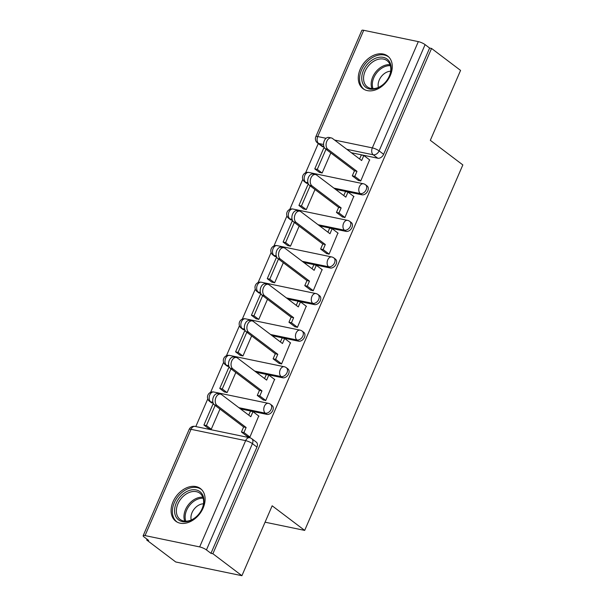 <?xml version="1.0" encoding="UTF-8"?>
<svg xmlns="http://www.w3.org/2000/svg" width="606" height="606" viewBox="0 0 606 606"><rect width="100%" height="100%" fill="white"/><g stroke="black" fill="none" stroke-linecap="round" stroke-linejoin="round"><path stroke-width="0.91" d="M335.504 189.33L361.911 194.806A5.249 3.757 -52.9 0 0 367.797 190.913A5.249 3.757 -52.9 0 0 367.107 185.928L365.501 184.716A5.249 3.757 127.1 0 1 366.191 189.701A5.249 3.757 127.1 0 1 360.305 193.587L333.906 188.118M319.673 225.924L346.071 231.401A5.249 3.757 -52.9 0 0 351.965 227.508A5.249 3.757 -52.9 0 0 351.268 222.523L349.662 221.311A5.249 3.757 127.1 0 1 350.359 226.296A5.249 3.757 127.1 0 1 344.466 230.182L318.067 224.712M303.833 262.519L330.24 267.996A5.249 3.757 -52.9 0 0 336.125 264.102A5.249 3.757 -52.9 0 0 335.436 259.118L333.83 257.906A5.249 3.757 127.1 0 1 334.52 262.89A5.249 3.757 127.1 0 1 328.634 266.776L302.235 261.307M288.001 299.114L314.4 304.591A5.249 3.757 -52.9 0 0 320.294 300.697A5.249 3.757 -52.9 0 0 319.597 295.713L317.991 294.501A5.249 3.757 127.1 0 1 318.688 299.485A5.249 3.757 127.1 0 1 312.794 303.371L286.396 297.902M272.162 335.709L298.569 341.186A5.249 3.757 -52.9 0 0 304.454 337.292A5.249 3.757 -52.9 0 0 303.757 332.308L302.159 331.096A5.249 3.757 127.1 0 1 302.849 336.08A5.249 3.757 127.1 0 1 296.963 339.966L270.556 334.497M256.33 372.304L282.729 377.78A5.249 3.757 -52.9 0 0 288.615 373.887A5.249 3.757 -52.9 0 0 287.926 368.902L286.32 367.69A5.249 3.757 127.1 0 1 287.017 372.675A5.249 3.757 127.1 0 1 281.123 376.561L254.725 371.092M240.491 408.898L266.89 414.375A5.249 3.757 -52.9 0 0 272.783 410.482A5.249 3.757 -52.9 0 0 272.086 405.497L270.488 404.285A5.249 3.757 127.1 0 1 271.177 409.27A5.249 3.757 127.1 0 1 265.292 413.156L238.885 407.687M173.043 501.768A20.46 14.665 -52.9 0 0 175.748 521.205A20.46 14.665 -52.9 0 0 203.146 508.01A20.46 14.665 -52.9 0 0 200.442 488.572A20.46 14.665 -52.9 0 0 173.043 501.768M360.237 69.198A20.46 14.665 -52.9 0 0 362.941 88.635A20.46 14.665 -52.9 0 0 390.332 75.439A20.46 14.665 -52.9 0 0 387.628 56.01A20.46 14.665 -52.9 0 0 360.237 69.198M318.271 143.554L305.629 172.763M302.788 179.338L289.797 209.358M286.949 215.933L273.957 245.953M271.117 252.528L258.118 282.547M255.277 289.123L242.286 319.142M239.446 325.717L226.447 355.737M223.606 362.312L210.615 392.332M207.767 398.907L195.806 426.556M147.053 539.219L146.705 540.014L148.637 540.416L144.114 536.999A5.249 1.182 -156.6 0 1 143.16 535.712A5.249 1.182 -156.6 0 1 145.054 535.59L199.662 546.915L245.65 440.645L191.041 429.321L145.054 535.59M241.915 575.7L212.888 553.74L431.548 48.45L460.568 70.41L430.321 140.319L462.84 164.923L304.682 530.402L272.162 505.798L241.915 575.7L175.725 561.974L146.705 540.014M363.714 30.3L317.733 136.562A5.249 1.182 -156.6 0 0 315.832 136.691L361.82 30.421A5.249 1.182 23.4 0 1 363.714 30.3L418.322 41.625A5.249 1.182 23.4 0 1 425.101 44.632L429.616 48.048L383.636 154.318A5.249 3.757 127.1 0 1 377.743 158.211L351.344 152.735M324.074 147.076L318.62 143.463A5.249 3.757 127.1 0 1 317.483 142.955L322.006 146.379A5.249 3.757 -52.9 0 0 323.134 146.887M429.616 48.048L431.548 48.45M210.964 553.339L256.944 447.077A5.249 3.757 -52.9 0 0 256.255 442.092L251.732 438.668A5.249 3.757 127.1 0 1 252.429 443.653L206.441 549.922L210.964 553.339L212.888 553.74M206.441 549.922A5.249 1.182 -156.6 0 0 199.662 546.915M247.104 436.297L249.877 437.176L258.732 416.004M224.281 391.862L227.121 392.574L235.817 372.485M262.936 399.702L265.716 400.581L274.563 379.409M240.112 355.267L242.953 355.98L251.649 335.891M278.775 363.108L281.548 363.986L290.403 342.814M255.952 318.673L258.792 319.385L267.488 299.296M294.607 326.513L297.387 327.391L306.235 306.219M271.783 282.078L274.632 282.79L283.32 262.701M310.446 289.918L313.219 290.797L322.074 269.625M287.623 245.483L290.463 246.195L299.159 226.106M326.286 253.323L329.058 254.202L337.906 233.03M303.454 208.888L306.303 209.6L314.999 189.511M342.117 216.728L344.89 217.607L353.745 196.435M319.294 172.293L322.134 173.005L330.831 152.917M357.957 180.133L360.729 181.012L369.584 159.84M308.242 183.671L305.697 182.27A5.249 3.757 127.1 0 1 304.56 181.755L306.166 182.974A5.249 3.757 -52.9 0 0 307.303 183.482M292.403 220.266L289.865 218.864A5.249 3.757 127.1 0 1 288.729 218.349L290.327 219.569A5.249 3.757 -52.9 0 0 291.463 220.076M276.563 256.861L274.026 255.459A5.249 3.757 127.1 0 1 272.889 254.944L274.495 256.164A5.249 3.757 -52.9 0 0 275.632 256.671M260.731 293.455L258.186 292.054A5.249 3.757 127.1 0 1 257.058 291.539L258.656 292.759A5.249 3.757 -52.9 0 0 259.792 293.266M244.892 330.05L242.355 328.649A5.249 3.757 127.1 0 1 241.218 328.134L242.824 329.353A5.249 3.757 -52.9 0 0 243.96 329.861M229.06 366.645L226.515 365.244A5.249 3.757 127.1 0 1 225.379 364.729L226.985 365.948A5.249 3.757 -52.9 0 0 228.121 366.456M213.221 403.24L210.683 401.839A5.249 3.757 127.1 0 1 209.547 401.323L211.153 402.543A5.249 3.757 -52.9 0 0 212.282 403.051M265.072 522.19L304.682 530.402M208.441 428.457L211.282 429.169L219.978 409.08M216.963 405.422L214.456 404.899A6.03 3.984 -78.3 0 1 213.123 397.809A6.03 3.984 -78.3 0 1 218.016 393.597L220.523 394.112A6.03 3.984 101.7 0 0 215.63 398.331A6.03 3.984 101.7 0 0 216.963 405.422L246.127 427.488L243.945 432.532L241.438 432.01L247.649 436.714M258.959 416.178L252.982 411.656L250.801 416.701L221.629 394.627A6.03 3.984 101.7 0 0 220.523 394.112M252.982 411.656L250.475 411.133L248.74 415.14M249.93 437.055L243.945 432.532M213.888 404.346L212.956 404.157L203.919 425.033L208.676 428.631M215.145 405.422L206.426 425.556L203.919 425.033M211.183 429.146L206.426 425.556M214.456 404.899L243.62 426.965L241.438 432.01M243.62 426.965L246.127 427.488M176.816 518.138A17.703 12.696 127.1 0 1 181.406 495.519A17.703 12.696 127.1 0 1 201.707 493.413A17.703 12.696 127.1 0 1 197.117 516.032A17.703 12.696 127.1 0 1 176.816 518.138M201.518 494.882A16.392 11.756 -52.9 0 0 199.882 493.254A16.392 11.756 -52.9 0 0 181.626 497.988A16.392 11.756 -52.9 0 0 178.467 517.774A16.392 11.756 -52.9 0 0 180.096 519.403A16.392 11.756 -52.9 0 0 198.351 514.661A16.392 11.756 -52.9 0 0 201.518 494.882M191.223 519.993A11.673 8.37 127.1 0 1 193.965 509.335A11.673 8.37 127.1 0 1 203.48 503.791M201.525 489.565L201.684 489.678A20.331 14.574 -52.9 0 0 201.525 489.565A20.331 14.574 -52.9 0 0 178.891 495.443A20.331 14.574 -52.9 0 0 174.975 519.971A20.331 14.574 -52.9 0 0 176.997 521.986A20.331 14.574 -52.9 0 0 177.164 522.107M364.001 85.567A17.703 12.696 127.1 0 1 368.599 62.948A17.703 12.696 127.1 0 1 388.9 60.842A17.703 12.696 127.1 0 1 384.302 83.461A17.703 12.696 127.1 0 1 364.001 85.567M388.704 62.312A16.392 11.756 -52.9 0 0 387.075 60.683A16.392 11.756 -52.9 0 0 368.819 65.425A16.392 11.756 -52.9 0 0 365.653 85.204A16.392 11.756 -52.9 0 0 367.289 86.832A16.392 11.756 -52.9 0 0 385.545 82.09A16.392 11.756 -52.9 0 0 388.704 62.312M378.409 87.423A11.673 8.37 127.1 0 1 381.151 76.765A11.673 8.37 127.1 0 1 390.665 71.22M388.885 57.123A20.331 14.574 -52.9 0 0 388.719 56.994A20.331 14.574 -52.9 0 0 366.085 62.872A20.331 14.574 -52.9 0 0 362.161 87.4A20.331 14.574 -52.9 0 0 364.183 89.415A20.331 14.574 -52.9 0 0 364.35 89.536L364.183 89.415M232.802 368.827L230.288 368.304A6.03 3.984 -78.3 0 1 228.954 361.214A6.03 3.984 -78.3 0 1 233.848 357.002L236.363 357.517A6.03 3.984 101.7 0 0 231.462 361.737A6.03 3.984 101.7 0 0 232.802 368.827L261.966 390.893L259.785 395.938L257.277 395.415L263.489 400.119M274.798 379.583L268.822 375.061L266.632 380.106L237.469 358.032A6.03 3.984 101.7 0 0 236.363 357.517M268.822 375.061L266.307 374.538L264.58 378.545M265.761 400.46L259.785 395.938M229.719 367.751L228.788 367.562L219.758 388.438L224.508 392.037M230.977 368.827L222.266 388.961L219.758 388.438M227.015 392.552L222.266 388.961M230.288 368.304L259.459 390.37L257.277 395.415M259.459 390.37L261.966 390.893M248.634 332.232L246.127 331.709A6.03 3.984 -78.3 0 1 244.794 324.619A6.03 3.984 -78.3 0 1 249.687 320.407L252.194 320.922A6.03 3.984 101.7 0 0 247.301 325.142A6.03 3.984 101.7 0 0 248.634 332.232L277.806 354.298L275.616 359.343L273.109 358.82L279.321 363.524M290.638 342.988L284.653 338.466L282.472 343.511L253.308 321.438A6.03 3.984 101.7 0 0 252.194 320.922M284.653 338.466L282.146 337.943L280.411 341.951M281.601 363.865L275.616 359.343M245.559 331.156L244.627 330.967L235.59 351.844L240.347 355.442M246.816 332.232L238.097 352.366L235.59 351.844M242.855 355.957L238.097 352.366M246.127 331.709L275.291 353.775L273.109 358.82M275.291 353.775L277.806 354.298M264.474 295.637L261.966 295.114A6.03 3.984 -78.3 0 1 260.625 288.024A6.03 3.984 -78.3 0 1 265.519 283.813L268.034 284.328A6.03 3.984 101.7 0 0 263.14 288.547A6.03 3.984 101.7 0 0 264.474 295.637L293.637 317.703L291.456 322.748L288.948 322.225L295.16 326.929M306.469 306.394L300.493 301.871L298.311 306.916L269.14 284.843A6.03 3.984 101.7 0 0 268.034 284.328M300.493 301.871L297.985 301.349L296.251 305.356M297.432 327.27L291.456 322.748M261.391 294.561L260.466 294.372L251.429 315.249L256.179 318.847M262.648 295.637L253.937 315.771L251.429 315.249M258.694 319.362L253.937 315.771M261.966 295.114L291.13 317.18L288.948 322.225M291.13 317.18L293.637 317.703M280.305 259.042L277.798 258.52A6.03 3.984 -78.3 0 1 276.465 251.429A6.03 3.984 -78.3 0 1 281.358 247.218L283.866 247.733A6.03 3.984 101.7 0 0 278.972 251.952A6.03 3.984 101.7 0 0 280.305 259.042L309.477 281.108L307.295 286.153L304.78 285.631L310.999 290.335M322.309 269.799L316.324 265.276L314.143 270.321L284.979 248.248A6.03 3.984 101.7 0 0 283.866 247.733M316.324 265.276L313.817 264.754L312.082 268.761M313.272 290.675L307.295 286.153M277.23 257.967L276.298 257.777L267.261 278.654L272.018 282.252M278.487 259.042L269.776 279.177L267.261 278.654M274.526 282.767L269.776 279.177M277.798 258.52L306.969 280.586L304.78 285.631M306.969 280.586L309.477 281.108M296.145 222.447L293.637 221.925A6.03 3.984 -78.3 0 1 292.304 214.835A6.03 3.984 -78.3 0 1 297.198 210.623L299.705 211.138A6.03 3.984 101.7 0 0 294.811 215.357A6.03 3.984 101.7 0 0 296.145 222.447L325.308 244.513L323.127 249.558L320.619 249.036L326.831 253.74M338.14 233.204L332.164 228.682L329.982 233.727L300.811 211.653A6.03 3.984 101.7 0 0 299.705 211.138M332.164 228.682L329.656 228.159L327.922 232.166M329.103 254.081L323.127 249.558M293.062 221.372L292.137 221.182L283.1 242.059L287.85 245.657M294.319 222.447L285.608 242.582L283.1 242.059M290.365 246.172L285.608 242.582M293.637 221.925L322.801 243.991L320.619 249.036M322.801 243.991L325.308 244.513M311.976 185.853L309.469 185.33A6.03 3.984 -78.3 0 1 308.136 178.24A6.03 3.984 -78.3 0 1 313.029 174.028L315.537 174.543A6.03 3.984 101.7 0 0 310.643 178.762A6.03 3.984 101.7 0 0 311.976 185.853L341.148 207.919L338.966 212.964L336.459 212.441L342.67 217.145M353.98 196.609L347.995 192.087L345.814 197.132L316.65 175.058A6.03 3.984 101.7 0 0 315.537 174.543M347.995 192.087L345.488 191.564L343.753 195.571M344.943 217.486L338.966 212.964M308.901 184.777L307.969 184.588L298.932 205.464L303.689 209.062M310.158 185.853L301.447 205.987L298.932 205.464M306.197 209.578L301.447 205.987M309.469 185.33L338.64 207.396L336.459 212.441M338.64 207.396L341.148 207.919M327.816 149.258L325.308 148.735A6.03 3.984 -78.3 0 1 323.975 141.645A6.03 3.984 -78.3 0 1 328.869 137.433L331.376 137.948A6.03 3.984 101.7 0 0 326.482 142.168A6.03 3.984 101.7 0 0 327.816 149.258L356.979 171.324L354.798 176.369L352.291 175.846L358.502 180.55M369.811 160.014L363.835 155.492L361.653 160.537L332.482 138.463A6.03 3.984 101.7 0 0 331.376 137.948M363.835 155.492L361.327 154.969L359.593 158.977M360.782 180.891L354.798 176.369M324.74 148.182L323.809 147.993L314.772 168.869L319.529 172.468M325.99 149.258L317.279 169.392L314.772 168.869M322.036 172.983L317.279 169.392M325.308 148.735L354.472 170.801L352.291 175.846M354.472 170.801L356.979 171.324M361.911 194.806L360.305 193.587A5.249 3.462 -78.3 0 1 359.419 186.693A5.249 3.462 101.7 0 1 363.403 183.762L308.795 172.437A5.249 3.462 101.7 0 0 304.81 175.369A5.249 3.462 101.7 0 0 305.697 182.27L307.924 182.732M346.071 231.401L344.466 230.182A5.249 3.462 -78.3 0 1 343.579 223.288A5.249 3.462 101.7 0 1 347.564 220.357L292.956 209.032A5.249 3.462 101.7 0 0 288.971 211.964A5.249 3.462 101.7 0 0 289.865 218.864L292.092 219.327M330.24 267.996L328.634 266.776A5.249 3.462 -78.3 0 1 327.748 259.883A5.249 3.462 101.7 0 1 331.724 256.952L277.124 245.627A5.249 3.462 101.7 0 0 273.139 248.558A5.249 3.462 101.7 0 0 274.026 255.459L276.253 255.921M314.4 304.591L312.794 303.371A5.249 3.462 -78.3 0 1 311.908 296.478A5.249 3.462 101.7 0 1 315.893 293.546L261.284 282.222A5.249 3.462 101.7 0 0 257.3 285.153A5.249 3.462 101.7 0 0 258.186 292.054L260.421 292.516M298.569 341.186L296.963 339.966A5.249 3.462 -78.3 0 1 296.076 333.073A5.249 3.462 101.7 0 1 300.053 330.141L245.445 318.817A5.249 3.462 101.7 0 0 241.468 321.748A5.249 3.462 101.7 0 0 242.355 328.649L244.582 329.111M282.729 377.78L281.123 376.561A5.249 3.462 -78.3 0 1 280.237 369.668A5.249 3.462 101.7 0 1 284.222 366.736L229.613 355.411A5.249 3.462 101.7 0 0 225.629 358.343A5.249 3.462 101.7 0 0 226.515 365.244L228.742 365.706M266.89 414.375L265.292 413.156A5.249 3.462 -78.3 0 1 264.405 406.262A5.249 3.462 101.7 0 1 268.382 403.331L213.774 392.006A5.249 3.462 101.7 0 0 209.797 394.938A5.249 3.462 101.7 0 0 210.683 401.839L212.911 402.301M377.743 158.211L373.22 154.788L346.821 149.311M323.559 144.486L318.62 143.463A5.249 3.462 101.7 0 1 317.733 136.562L326.073 138.297M334.595 140.062L372.334 147.887L418.322 41.625M256.944 447.077L252.429 443.653A5.249 1.182 23.4 0 0 245.65 440.645A5.249 3.462 -78.3 0 1 249.634 437.714L195.026 426.397A5.249 5.249 0 0 0 189.148 429.449L143.16 535.712M383.636 154.318L379.114 150.894A5.249 3.757 127.1 0 1 373.22 154.788A5.249 3.462 101.7 0 1 372.334 147.887A5.249 1.182 23.4 0 1 379.114 150.894L425.101 44.632M189.148 429.449A5.249 1.182 -156.6 0 1 191.041 429.321A5.249 3.462 -78.3 0 1 195.026 426.397M184.747 521.152A16.392 11.756 127.1 0 1 188.216 504.98A16.392 11.756 127.1 0 1 202.836 497.246M203.169 498.261A15.854 11.37 -52.9 0 0 189.246 505.76A15.854 11.37 -52.9 0 0 185.815 521.198M371.94 88.582A16.392 11.756 127.1 0 1 375.409 72.417A16.392 11.756 127.1 0 1 390.022 64.683M390.355 65.69A15.854 11.37 -52.9 0 0 376.432 73.19A15.854 11.37 -52.9 0 0 373.001 88.627M213.774 392.006A5.249 5.249 0 0 0 209.547 401.323M270.488 404.285A5.249 5.249 0 0 0 268.382 403.331M229.613 355.411A5.249 5.249 0 0 0 225.379 364.729M286.32 367.69A5.249 5.249 0 0 0 284.222 366.736M245.445 318.817A5.249 5.249 0 0 0 241.218 328.134M302.159 331.096A5.249 5.249 0 0 0 300.053 330.141M261.284 282.222A5.249 5.249 0 0 0 257.058 291.539M317.991 294.501A5.249 5.249 0 0 0 315.893 293.546M277.124 245.627A5.249 5.249 0 0 0 272.889 254.944M333.83 257.906A5.249 5.249 0 0 0 331.724 256.952M292.956 209.032A5.249 5.249 0 0 0 288.729 218.349M349.662 221.311A5.249 5.249 0 0 0 347.564 220.357M308.795 172.437A5.249 5.249 0 0 0 304.56 181.755M365.501 184.716A5.249 5.249 0 0 0 363.403 183.762M315.832 136.691A5.249 5.249 0 0 0 317.483 142.955M251.732 438.668A5.249 5.249 0 0 0 249.634 437.714"/></g></svg>
